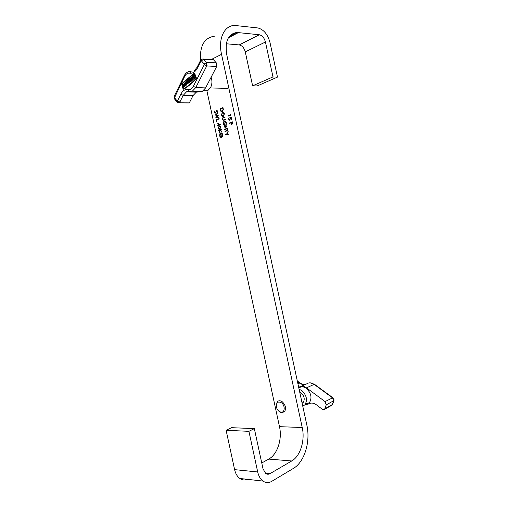 <?xml version="1.0" encoding="UTF-8"?>
<svg xmlns="http://www.w3.org/2000/svg" width="508" height="508" viewBox="0 0 508 508"><rect width="100%" height="100%" fill="white"/><g stroke="black" fill="none" stroke-linecap="round" stroke-linejoin="round"><path stroke-width="0.76" d="M215.271 115.106L217.869 112.757L217.951 113.144L216.04 114.827L218.389 115.157L216.579 117.259L218.827 117.215L218.91 117.596L215.824 117.659L217.716 115.456L215.265 115.049M218.186 125.279L217.761 123.323L220.523 124.663L218.561 125.533L218.662 126.009L218.269 125.654L217.614 125.914L217.532 125.546L218.275 125.279L217.862 123.368M218.643 130.677L218.561 130.308L221.418 129.184L221.501 129.553L220.409 129.984L221.983 131.813L220.262 130.283L219.164 133.09L220.015 130.137L218.643 130.677M222.244 111.589C221.298 111.893 220.675 111.385 220.377 110.052L220.097 108.763L222.987 107.531L223.349 109.747L222.244 111.589M222.656 117.9L225 116.859L225.082 117.234L222.968 118.123L222.625 119.31L223.304 120.009L225.501 119.164L225.584 119.539L223.831 120.25L222.333 119.45L222.656 117.9L225.012 116.891M224.091 127.229L224.009 126.854L226.917 125.705L226.993 126.079L225.8 126.549L226.263 128.689L227.457 128.219L227.54 128.6L224.638 129.737L224.555 129.362L225.965 128.81L225.501 126.67L224.091 127.229M225.615 134.271L226.993 133.744L228.238 131.813L227.311 133.826L228.898 134.868L227.076 134.118L225.698 134.645L225.615 134.271L226.993 133.744M229.927 117.685L231.502 117.519L231.877 119.247L231.572 119.367L231.261 117.939L230.435 118.021L229.921 120.212L228.568 119.164L229.121 117.545L228.873 119.062L229.851 119.825L230.283 118.548L229.927 117.685L231.502 117.526M221.539 54.343L302.228 427.507C305.194 440.315 300.425 456.127 291.732 460.966L269.977 473.666C268.516 474.472 267.106 474.421 265.728 473.507L263.042 468.922L254.337 428.612L248.92 431.324L257.702 471.964C258.648 476.117 260.413 479.158 262.992 481.082C265.798 482.987 268.681 483.095 271.647 481.4L293.345 468.44C304.616 461.988 310.648 441.528 306.838 425.031L226.752 54.724C224.733 41.319 228.105 33.903 236.868 32.468L259.347 34.76C262.249 35.477 264.274 37.89 265.43 42.012L272.986 76.918L277.476 77.114L269.977 42.45C267.697 34.277 263.665 29.445 257.874 27.959L234.512 25.419C224.199 25.597 217.976 38.767 221.539 54.343L211.582 59.36M206.87 90.703L279.489 426.669C282.372 439.103 277.47 454.419 268.732 459.086L261.76 462.985M229.565 123.393L229.483 123.019L232.435 121.844L232.88 123.895L232.575 124.016L232.213 122.339L231.305 122.701L231.667 124.377L231.362 124.498L231 122.822L229.565 123.393M230.575 114.776L230.435 114.129L230.962 115.03L228.016 116.237L227.933 115.862L230.664 114.776L230.53 114.16M224.955 131.229L227.565 130.213L227.667 129.184L228.143 131.388L227.648 130.588L225.038 131.604L224.955 131.229L227.565 130.213M224.326 121.037C225.298 120.79 225.971 121.329 226.339 122.669L226.174 124.778L226.041 122.777L224.32 121.456L223.609 123.882L224.86 125.184L224.854 123.673L225.234 125.438C224.301 125.749 223.653 125.254 223.304 123.965L223.463 121.945L224.784 120.948M221.38 115.043L222.409 112.217C223.355 111.944 224.028 112.452 224.409 113.748L223.368 116.599C222.415 116.859 221.748 116.338 221.38 115.043L222.409 112.217M220.675 132.931C221.634 132.696 222.301 133.242 222.663 134.576L222.504 136.652L222.364 134.671L220.65 133.35L219.97 135.725L221.202 137.033L221.202 135.541L221.577 137.293C220.65 137.579 220.015 137.09 219.672 135.807L219.824 133.807L221.088 132.848M219.824 129.007C219.037 129.426 218.434 129.146 218.021 128.175L219.215 126.194C220.002 125.749 220.599 126.009 221.018 126.975L219.824 129.007M216.694 121.679L216.275 119.723L219.119 118.548L219.202 118.923L216.643 119.971L216.694 121.679M215.595 113.081L214.573 112.224L214.922 110.706L214.865 112.103L215.519 112.706L216.675 110.249L217.564 110.985L217.322 112.293L217.259 111.068L216.738 110.623L215.595 113.081M247.44 479.33C244.786 480.39 242.259 480.104 239.839 478.473C237.274 476.599 235.534 473.653 234.613 469.64L226.117 430.295L231.546 427.679L254.337 428.612M226.117 430.295L248.92 431.324M214.395 36.201C204.311 37.757 199.695 45.822 200.533 60.382M277.476 77.114L257.124 85.966L252.616 85.839L245.275 51.899C244.138 47.898 242.126 45.568 239.217 44.92L226.314 43.777M252.616 85.839L272.986 76.918M229.648 123.361L229.483 123.019M229.572 123.019L232.442 121.869M232.658 123.984L232.213 122.339M231.438 124.466L231 122.822M231.648 119.336L231.261 117.939M229.66 120.269L228.568 119.164M228.657 119.158L229.133 117.596M229.934 119.825L230.283 118.548M230.365 118.548L230.016 117.685M228.098 116.205L227.933 115.862M228.022 115.856L230.664 114.776M227.082 133.737L228.257 131.909M228.886 134.823L227.076 134.118M225.774 134.614L225.698 134.271M227.654 130.213L227.368 129.305M227.921 131.47L227.648 130.588M225.12 131.572L225.044 131.229M224.174 127.197L224.009 126.854M224.098 126.854L226.924 125.73M227.463 128.251L226.263 128.689M224.714 129.705L224.555 129.362M224.638 129.362L225.965 128.81M226.054 128.803L225.501 126.67M225.977 124.536L226.041 122.777M226.124 122.771L224.765 121.342M224.942 125.178L224.561 123.793M224.796 125.539L223.304 123.965M223.393 123.965L223.463 121.945M223.552 121.939L224.415 121.037M225.508 119.196L223.304 120.009M223.279 120.396L222.333 119.45M222.415 119.45L222.745 117.9M222.491 112.217L222.898 112.122M222.968 116.694L221.463 115.043M222.98 116.3L223.469 116.18L224.206 113.887L222.891 112.516M223.285 116.224L224.117 113.887L222.485 112.592L221.672 114.903L223.374 116.224M221.799 111.697L220.466 110.052L220.097 108.763M220.186 108.763L222.993 107.569M221.825 111.296L222.352 111.163L223.114 109.645L222.853 108.033L220.478 109.01L220.91 110.649L222.161 111.214L223.031 109.645L222.771 108.033M222.307 136.411L222.364 134.671M222.453 134.671L221.075 133.236M221.291 137.027L220.904 135.655M221.183 137.382L219.672 135.807M219.754 135.801L219.824 133.807M219.907 133.807L220.764 132.925M218.719 130.645L218.561 130.308M218.65 130.308L221.424 129.21M221.964 131.712L220.262 130.283M219.215 132.944L219.056 132.594M219.139 132.588L220.015 130.137M219.183 129.165L218.021 128.175M218.103 128.168L219.215 126.194M219.304 126.187L219.996 126.009M219.208 128.765L220.091 128.511L220.815 127.102L219.983 126.403M220.732 127.108L218.954 126.727L218.313 128.067L218.992 128.759L220.008 128.511L220.815 127.102M218.453 126.098L218.269 125.654M217.691 125.882L217.532 125.546M217.614 125.539L218.275 125.279M218.478 125.165L219.805 124.663L218.211 123.933L218.478 125.165L219.716 124.663L218.211 123.933M216.776 121.647L216.275 119.723M216.357 119.723L219.126 118.58M215.348 115.049L217.881 112.82M218.827 117.215L216.579 117.259M215.9 117.602L217.716 115.456M217.805 115.456L215.36 115.1M215.43 113.119L214.573 112.224M214.655 112.224L214.967 110.763M215.849 112.439L216.294 110.661M216.383 110.661L216.675 110.249M217.157 112.027L217.259 111.068M217.348 111.068L216.916 110.592M189.211 79.464L189.998 79.82L188.722 79.521L188.208 80.08C187.82 81.744 188.214 82.569 189.382 82.556L190.183 80.112M189.179 82.626L190.176 82.01L190.309 80.454M189.205 80.004L188.773 80.404L189.179 82.086M189.719 79.813L188.487 80.397C188.227 81.509 188.493 82.061 189.268 82.048L189.732 80.778L189.325 81.115L189.751 81.001M189.376 80.099L189.998 79.82M186.48 84.849C186.861 83.191 186.474 82.366 185.318 82.379L184.81 82.925C184.429 84.588 184.817 85.407 185.972 85.395L186.48 84.849M185.776 85.458L186.76 84.855L186.957 83.668M186.563 82.652L185.795 82.321M185.776 84.925L185.369 83.255L185.788 82.855M185.083 83.248C184.829 84.353 185.09 84.899 185.864 84.893L186.201 84.531C186.455 83.426 186.195 82.874 185.426 82.88L185.083 83.248M183.794 89.179L183.509 89.173C187.865 86.519 192.037 83.058 196.024 78.791L196.158 78.13L194.037 73.304L181.553 83.807L183.083 88.995L183.794 89.179C188.151 86.525 192.322 83.064 196.304 78.797L196.437 78.143L194.729 73.508L194.285 73.317M194.285 73.628L181.934 84.03L183.528 88.881M181.648 84.023L183.445 88.932C187.789 86.284 191.948 82.829 195.917 78.569L194.088 73.565L181.934 84.03M211.125 77.241C212.331 80.842 212.16 84.284 210.604 87.567L207.67 90.703L203.511 90.722M190.614 79.426L189.973 78.442L190.398 79.604L191.014 79.089L190.589 77.921L191.179 77.673L192.208 80.48L191.618 80.728L191.186 79.559L190.57 80.073L191.256 79.743M189.973 78.442L189.662 78.696L190.691 81.496L191.281 81.248L190.856 80.08M183.756 87.274L184.194 86.906C185.026 85.217 184.747 84.252 183.363 84.017L182.74 84.506L183.756 87.274L184.48 86.912L184.963 85.077M184.645 84.341L183.839 83.96M187.611 83.452L186.773 81.369L186.182 81.617L186.861 83.471L187.693 83.972L188.087 82.455L187.687 80.601L188.366 82.461L187.979 83.979L187.611 84.004M192.634 79.883L192.945 79.623L192.081 77.279L192.373 76.422L191.135 77.464L191.306 77.927L191.77 77.54L192.913 79.889L193.224 79.635L192.361 77.292L192.678 76.486M191.306 77.927L191.84 77.73M193.465 76.441L193.097 76.06L192.507 76.314L194.005 78.734L194.602 78.486L194.031 75.279L193.44 75.533L193.472 76.727L192.818 76.054M187.846 102.978L188.893 103.003L189.681 102.178L193.008 95.625L196.291 92.183L202.254 91.421L205.607 87.916L216.643 66.567L216.313 62.871L213.462 59.747L203.219 59.023M183.21 84.715L184.029 86.443C184.582 85.319 184.398 84.677 183.471 84.519L184.099 86.379M183.833 84.493L183.49 84.722M187.401 80.594L187.096 80.848L187.776 82.709L187.585 83.471L186.487 81.363M190.691 81.496L191.281 81.248M191.002 81.242L190.57 80.073M190.894 77.667L192.208 80.48M194.005 78.734L194.602 78.486M194.323 78.473L194.081 77.076M193.802 77.07L193.751 75.267M189.871 80.048L189.154 80.645L189.325 81.115M281.553 402.882C278.295 401.11 276.543 402.184 276.288 406.108C276.523 408.21 277.419 409.918 278.962 411.232L280.613 412.09C284.778 413.429 285.579 405.759 281.553 402.882M276.454 407.137L276.193 405.657L277.266 401.765C278.67 400.406 280.378 400.437 282.385 401.86C285.655 405.187 286.366 408.483 284.518 411.759L281.273 412.68L279.33 411.671L277.812 410.045M302.127 403.25L303.181 402.476C305.035 399.269 304.343 396.069 301.104 392.875L299.714 392.1M302.755 406.146L304.889 404.825C307.689 400.088 306.673 395.332 301.854 390.557L299.091 389.204M305.397 404.178L309.404 402.698C312.242 397.91 311.226 393.122 306.349 388.334C303.454 386.372 300.965 386.328 298.869 388.195M298.71 387.452L299.18 387.153C301.352 385.743 303.797 385.978 306.502 387.852L325.044 401.599L326.231 404.914L324.618 409.302L322.409 409.34L316.363 404.793C313.607 402.857 311.112 402.565 308.889 403.936L305.137 404.711M279.489 426.669L302.228 427.507M245.275 51.899L265.43 42.012M239.217 44.92L259.347 34.76M228.34 37.852L238.519 32.531M234.613 469.64L257.702 471.964M265.328 473.189L269.977 473.666M268.732 459.086L291.732 460.966M177.521 100.832L180.816 94.177C182.721 90.583 185.23 89.008 188.347 89.465C190.379 89.77 192.049 88.722 193.351 86.328L204.292 64.624L204.241 64.027L201.378 60.858L200.984 60.954L197.421 68.091C195.383 71.876 192.792 73.558 189.643 73.152C187.592 72.898 185.934 73.978 184.664 76.384L174.504 97.771L177.152 100.895L179.889 102.006L189.681 102.178M200.984 60.954L200.711 60.02L202.127 58.979L203.581 59.322L206.445 62.484L206.756 65.894L195.777 87.547L205.607 87.916M193.351 86.328L195.777 87.547L192.507 91.021L189.573 91.408L188.944 91.167L188.347 89.465M204.292 64.624L206.756 65.894L216.643 66.567M204.241 64.027L206.445 62.484L216.313 62.871M201.378 60.858L203.581 59.322L213.462 59.747M184.664 76.384L184.423 75.463C185.16 73.831 186.455 72.581 188.309 71.698L191.186 71.266L189.643 73.152M189.306 91.364L186.544 91.796L183.197 95.371L179.889 102.006L179.184 102.775L178.2 102.737M180.816 94.177L183.197 95.371L193.008 95.625M200.635 60.179L197.161 67.151L197.421 68.091M174.454 97.212L174.231 96.272L184.347 75.622M174.504 97.771L174.689 99.149M177.152 100.895L177.387 102.299M305.105 384.556C303.301 384.899 301.479 384.404 299.65 383.076L297.929 383.838M303.778 384.664L299.65 383.076L297.402 381.413M330.765 405.53L332.041 405.136L333.629 400.844L332.569 397.872L314.115 384.378C311.48 382.581 309.105 382.365 306.984 383.737L301.028 386.347M332.937 397.783L314.75 384.486L314.115 384.378L306.502 387.852M333.966 400.418L333.902 400.59C334.061 399.072 333.82 398.196 333.178 397.961L332.569 397.872L325.044 401.599M332.638 404.222L333.902 400.59L326.231 404.914M324.618 409.302L332.041 405.136L332.569 404.419L324.904 408.788M229.286 36.443L236.868 32.468M239.839 478.473L262.992 481.082M207.67 90.703L203.371 90.722M196.291 92.183L186.544 91.796L188.944 91.167L202.254 91.421M174.155 96.418L174.384 98.787L177.025 101.911L179.184 102.775L188.893 103.003M197.079 67.316L194.24 70.79M227.946 88.36L210.388 87.96M276.288 406.108L276.193 405.657M304.889 404.825L309.404 402.698M310.318 382.854L314.49 384.302M297.313 380.981L300.038 383.007M302.076 403.028L303.181 402.476M280.613 412.09L281.273 412.68"/></g></svg>
